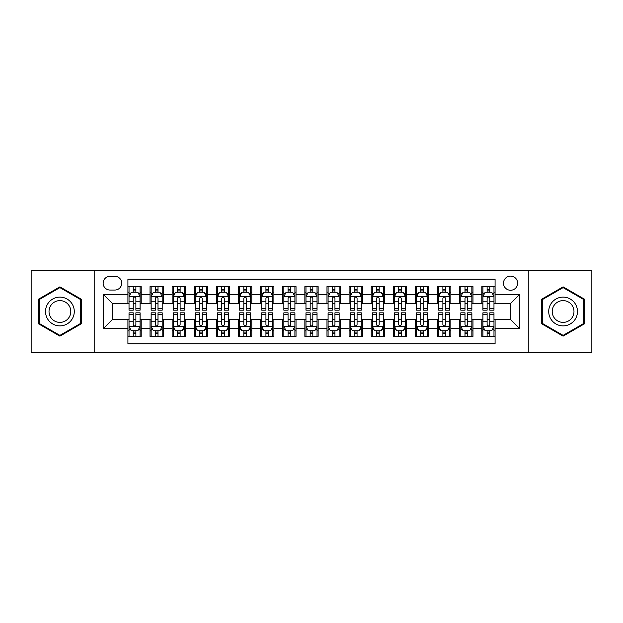 <?xml version="1.0" encoding="UTF-8"?>
<svg xmlns="http://www.w3.org/2000/svg" width="623" height="623" viewBox="0 0 623 623"><rect width="100%" height="100%" fill="white"/><g stroke="black" fill="none" stroke-linecap="round" stroke-linejoin="round"><path stroke-width="0.93" d="M510.564 276.114A7.079 7.079 0 0 0 503.485 283.185A7.079 7.079 0 0 0 510.564 290.263A7.079 7.079 0 0 0 517.643 283.185A7.079 7.079 0 0 0 510.564 276.114M528.257 352.416L591.85 352.416L591.85 270.584L528.257 270.584L528.257 352.416L94.743 352.416L94.743 270.584L31.15 270.584L31.15 352.416L94.743 352.416M495.083 286.619L481.813 286.619L481.813 294.687L472.966 294.687L472.966 303.541L481.813 303.541L481.813 294.687M472.966 294.687L472.966 286.619L459.696 286.619L459.696 294.687L450.842 294.687L450.842 303.541L459.696 303.541L459.696 294.687M450.842 294.687L450.842 286.619L437.572 286.619L437.572 294.687L428.725 294.687L428.725 303.541L437.572 303.541L437.572 294.687M428.725 294.687L428.725 286.619L415.455 286.619L415.455 294.687L406.609 294.687L406.609 303.541L415.455 303.541L415.455 294.687M406.609 294.687L406.609 286.619L393.339 286.619L393.339 294.687L384.492 294.687L384.492 303.541L393.339 303.541L393.339 294.687M384.492 294.687L384.492 286.619L371.222 286.619L371.222 294.687L362.376 294.687L362.376 303.541L371.222 303.541L371.222 294.687M362.376 294.687L362.376 286.619L349.098 286.619L349.098 294.687L340.251 294.687L340.251 303.541L349.098 303.541L349.098 294.687M340.251 294.687L340.251 286.619L326.982 286.619L326.982 294.687L318.135 294.687L318.135 303.541L326.982 303.541L326.982 294.687M318.135 294.687L318.135 286.619L304.865 286.619L304.865 294.687L296.018 294.687L296.018 303.541L304.865 303.541L304.865 294.687M296.018 294.687L296.018 286.619L282.749 286.619L282.749 294.687L273.902 294.687L273.902 303.541L282.749 303.541L282.749 294.687M273.902 294.687L273.902 286.619L260.624 286.619L260.624 294.687L251.778 294.687L251.778 303.541L260.624 303.541L260.624 294.687M251.778 294.687L251.778 286.619L238.508 286.619L238.508 294.687L229.661 294.687L229.661 303.541L238.508 303.541L238.508 294.687M229.661 294.687L229.661 286.619L216.391 286.619L216.391 294.687L207.545 294.687L207.545 303.541L216.391 303.541L216.391 294.687M207.545 294.687L207.545 286.619L194.275 286.619L194.275 294.687L185.428 294.687L185.428 303.541L194.275 303.541L194.275 294.687M185.428 294.687L185.428 286.619L172.158 286.619L172.158 294.687L163.304 294.687L163.304 303.541L172.158 303.541L172.158 294.687M163.304 294.687L163.304 286.619L150.034 286.619L150.034 303.541L141.187 303.541L141.187 286.619L127.917 286.619M127.917 336.381L141.187 336.381L141.187 319.459L150.034 319.459L150.034 336.381L163.304 336.381L163.304 319.459L172.158 319.459L172.158 328.313L163.304 328.313M172.158 328.313L172.158 336.381L185.428 336.381L185.428 319.459L194.275 319.459L194.275 328.313L185.428 328.313M194.275 328.313L194.275 336.381L207.545 336.381L207.545 319.459L216.391 319.459L216.391 328.313L207.545 328.313M216.391 328.313L216.391 336.381L229.661 336.381L229.661 319.459L238.508 319.459L238.508 328.313L229.661 328.313M238.508 328.313L238.508 336.381L251.778 336.381L251.778 319.459L260.624 319.459L260.624 328.313L251.778 328.313M260.624 328.313L260.624 336.381L273.902 336.381L273.902 319.459L282.749 319.459L282.749 328.313L273.902 328.313M282.749 328.313L282.749 336.381L296.018 336.381L296.018 319.459L304.865 319.459L304.865 328.313L296.018 328.313M304.865 328.313L304.865 336.381L318.135 336.381L318.135 319.459L326.982 319.459L326.982 328.313L318.135 328.313M326.982 328.313L326.982 336.381L340.251 336.381L340.251 319.459L349.098 319.459L349.098 328.313L340.251 328.313M349.098 328.313L349.098 336.381L362.376 336.381L362.376 319.459L371.222 319.459L371.222 328.313L362.376 328.313M371.222 328.313L371.222 336.381L384.492 336.381L384.492 319.459L393.339 319.459L393.339 328.313L384.492 328.313M393.339 328.313L393.339 336.381L406.609 336.381L406.609 319.459L415.455 319.459L415.455 328.313L406.609 328.313M415.455 328.313L415.455 336.381L428.725 336.381L428.725 319.459L437.572 319.459L437.572 328.313L428.725 328.313M437.572 328.313L437.572 336.381L450.842 336.381L450.842 319.459L459.696 319.459L459.696 328.313L450.842 328.313M459.696 328.313L459.696 336.381L472.966 336.381L472.966 319.459L481.813 319.459L481.813 328.313L472.966 328.313M109.998 290.045L114.866 290.045A6.853 6.853 0 0 0 121.726 283.185A6.853 6.853 0 0 0 114.866 276.332L109.998 276.332A6.853 6.853 0 0 0 103.145 283.185A6.853 6.853 0 0 0 109.998 290.045M528.257 270.584L94.743 270.584M495.083 294.687L495.083 279.205L127.917 279.205L127.917 303.541L112.436 303.541L112.436 319.459L127.917 319.459L127.917 343.795L495.083 343.795L495.083 319.459L510.564 319.459L510.564 303.541L495.083 303.541L495.083 294.687L519.411 294.687L519.411 328.313L495.083 328.313M127.917 328.313L103.589 328.313L103.589 294.687L127.917 294.687M481.813 328.313L481.813 336.381L495.083 336.381M127.917 292.148L129.023 292.148M133.229 292.148L135.884 292.148M140.082 292.148L141.187 292.148M127.917 303.315L129.023 303.315M133.229 303.315L135.884 303.315M140.082 303.315L141.187 303.315M127.917 319.685L129.023 319.685M133.229 319.685L135.884 319.685M140.082 319.685L141.187 319.685M127.917 330.852L129.023 330.852M133.229 330.852L135.884 330.852M140.082 330.852L141.187 330.852M150.034 303.315L151.14 303.315M155.345 303.315L158.001 303.315M162.198 303.315L163.304 303.315M150.034 292.148L151.14 292.148M155.345 292.148L158.001 292.148M162.198 292.148L163.304 292.148M150.034 319.685L151.14 319.685M155.345 319.685L158.001 319.685M162.198 319.685L163.304 319.685M150.034 330.852L151.14 330.852M155.345 330.852L158.001 330.852M162.198 330.852L163.304 330.852M172.158 319.685L173.264 319.685M177.462 319.685L180.117 319.685M184.322 319.685L185.428 319.685M172.158 330.852L173.264 330.852M177.462 330.852L180.117 330.852M184.322 330.852L185.428 330.852M172.158 292.148L173.264 292.148M177.462 292.148L180.117 292.148M184.322 292.148L185.428 292.148M172.158 303.315L173.264 303.315M177.462 303.315L180.117 303.315M184.322 303.315L185.428 303.315M194.275 319.685L195.381 319.685M199.578 319.685L202.234 319.685M206.439 319.685L207.545 319.685M194.275 330.852L195.381 330.852M199.578 330.852L202.234 330.852M206.439 330.852L207.545 330.852M194.275 292.148L195.381 292.148M199.578 292.148L202.234 292.148M206.439 292.148L207.545 292.148M194.275 303.315L195.381 303.315M199.578 303.315L202.234 303.315M206.439 303.315L207.545 303.315M216.391 319.685L217.497 319.685M221.702 319.685L224.35 319.685M228.555 319.685L229.661 319.685M216.391 330.852L217.497 330.852M221.702 330.852L224.35 330.852M228.555 330.852L229.661 330.852M216.391 292.148L217.497 292.148M221.702 292.148L224.35 292.148M228.555 292.148L229.661 292.148M216.391 303.315L217.497 303.315M221.702 303.315L224.35 303.315M228.555 303.315L229.661 303.315M238.508 319.685L239.614 319.685M243.819 319.685L246.474 319.685M250.672 319.685L251.778 319.685M238.508 330.852L239.614 330.852M243.819 330.852L246.474 330.852M250.672 330.852L251.778 330.852M238.508 292.148L239.614 292.148M243.819 292.148L246.474 292.148M250.672 292.148L251.778 292.148M238.508 303.315L239.614 303.315M243.819 303.315L246.474 303.315M250.672 303.315L251.778 303.315M260.624 319.685L261.73 319.685M265.935 319.685L268.591 319.685M272.796 319.685L273.902 319.685M260.624 330.852L261.73 330.852M265.935 330.852L268.591 330.852M272.796 330.852L273.902 330.852M260.624 292.148L261.73 292.148M265.935 292.148L268.591 292.148M272.796 292.148L273.902 292.148M260.624 303.315L261.73 303.315M265.935 303.315L268.591 303.315M272.796 303.315L273.902 303.315M282.749 319.685L283.854 319.685M288.052 319.685L290.707 319.685M294.913 319.685L296.018 319.685M282.749 330.852L283.854 330.852M288.052 330.852L290.707 330.852M294.913 330.852L296.018 330.852M282.749 292.148L283.854 292.148M288.052 292.148L290.707 292.148M294.913 292.148L296.018 292.148M282.749 303.315L283.854 303.315M288.052 303.315L290.707 303.315M294.913 303.315L296.018 303.315M304.865 319.685L305.971 319.685M310.176 319.685L312.824 319.685M317.029 319.685L318.135 319.685M304.865 330.852L305.971 330.852M310.176 330.852L312.824 330.852M317.029 330.852L318.135 330.852M304.865 292.148L305.971 292.148M310.176 292.148L312.824 292.148M317.029 292.148L318.135 292.148M304.865 303.315L305.971 303.315M310.176 303.315L312.824 303.315M317.029 303.315L318.135 303.315M326.982 319.685L328.087 319.685M332.293 319.685L334.948 319.685M339.146 319.685L340.251 319.685M326.982 330.852L328.087 330.852M332.293 330.852L334.948 330.852M339.146 330.852L340.251 330.852M326.982 292.148L328.087 292.148M332.293 292.148L334.948 292.148M339.146 292.148L340.251 292.148M326.982 303.315L328.087 303.315M332.293 303.315L334.948 303.315M339.146 303.315L340.251 303.315M349.098 319.685L350.204 319.685M354.409 319.685L357.065 319.685M361.27 319.685L362.376 319.685M349.098 330.852L350.204 330.852M354.409 330.852L357.065 330.852M361.27 330.852L362.376 330.852M349.098 292.148L350.204 292.148M354.409 292.148L357.065 292.148M361.27 292.148L362.376 292.148M349.098 303.315L350.204 303.315M354.409 303.315L357.065 303.315M361.27 303.315L362.376 303.315M371.222 319.685L372.328 319.685M376.526 319.685L379.181 319.685M383.386 319.685L384.492 319.685M371.222 330.852L372.328 330.852M376.526 330.852L379.181 330.852M383.386 330.852L384.492 330.852M371.222 292.148L372.328 292.148M376.526 292.148L379.181 292.148M383.386 292.148L384.492 292.148M371.222 303.315L372.328 303.315M376.526 303.315L379.181 303.315M383.386 303.315L384.492 303.315M393.339 319.685L394.445 319.685M398.65 319.685L401.298 319.685M405.503 319.685L406.609 319.685M393.339 330.852L394.445 330.852M398.65 330.852L401.298 330.852M405.503 330.852L406.609 330.852M393.339 292.148L394.445 292.148M398.65 292.148L401.298 292.148M405.503 292.148L406.609 292.148M393.339 303.315L394.445 303.315M398.65 303.315L401.298 303.315M405.503 303.315L406.609 303.315M415.455 319.685L416.561 319.685M420.766 319.685L423.422 319.685M427.619 319.685L428.725 319.685M415.455 330.852L416.561 330.852M420.766 330.852L423.422 330.852M427.619 330.852L428.725 330.852M415.455 292.148L416.561 292.148M420.766 292.148L423.422 292.148M427.619 292.148L428.725 292.148M415.455 303.315L416.561 303.315M420.766 303.315L423.422 303.315M427.619 303.315L428.725 303.315M437.572 319.685L438.678 319.685M442.883 319.685L445.538 319.685M449.736 319.685L450.842 319.685M437.572 330.852L438.678 330.852M442.883 330.852L445.538 330.852M449.736 330.852L450.842 330.852M437.572 292.148L438.678 292.148M442.883 292.148L445.538 292.148M449.736 292.148L450.842 292.148M437.572 303.315L438.678 303.315M442.883 303.315L445.538 303.315M449.736 303.315L450.842 303.315M459.696 319.685L460.802 319.685M464.999 319.685L467.655 319.685M471.86 319.685L472.966 319.685M459.696 330.852L460.802 330.852M464.999 330.852L467.655 330.852M471.86 330.852L472.966 330.852M459.696 292.148L460.802 292.148M464.999 292.148L467.655 292.148M471.86 292.148L472.966 292.148M459.696 303.315L460.802 303.315M464.999 303.315L467.655 303.315M471.86 303.315L472.966 303.315M481.813 319.685L482.918 319.685M487.116 319.685L489.771 319.685M493.977 319.685L495.083 319.685M481.813 330.852L482.918 330.852M487.116 330.852L489.771 330.852M493.977 330.852L495.083 330.852M481.813 292.148L482.918 292.148M487.116 292.148L489.771 292.148M493.977 292.148L495.083 292.148M481.813 303.315L482.918 303.315M487.116 303.315L489.771 303.315M493.977 303.315L495.083 303.315M112.436 303.541L103.589 294.687M112.436 319.459L103.589 328.313M519.411 294.687L510.564 303.541M519.411 328.313L510.564 319.459M59.901 336.147L81.247 323.82L81.247 299.18L59.901 286.853L38.556 299.18L38.556 323.82L59.901 336.147M584.444 299.18L563.099 286.853L541.753 299.18L541.753 323.82L563.099 336.147L584.444 323.82L584.444 299.18M135.884 289.493L133.229 289.493M140.082 308.369L135.884 308.369L135.884 310.176L140.082 310.176L140.082 296.68L137.87 292.257L131.235 292.257L129.023 296.68L129.023 310.176L133.229 310.176L133.229 308.369L129.023 308.369M129.023 296.68L129.023 286.619M140.082 296.68L140.082 286.619M133.229 292.257L133.229 286.619M135.884 286.619L135.884 292.257M135.884 308.369L135.884 298.339C134.996 296.634 134.109 296.634 133.229 298.339L133.229 308.369M133.229 333.507L135.884 333.507M129.023 314.631L133.229 314.631L133.229 312.824L129.023 312.824L129.023 326.32L131.235 330.743L137.87 330.743L140.082 326.32L140.082 312.824L135.884 312.824L135.884 314.631L140.082 314.631M140.082 326.32L140.082 336.381M129.023 326.32L129.023 336.381M135.884 330.743L135.884 336.381M133.229 336.381L133.229 330.743M133.229 314.631L133.229 324.661C134.109 326.366 134.996 326.366 135.884 324.661L135.884 314.631M59.901 297.124A14.376 14.376 0 0 0 45.526 311.5A14.376 14.376 0 0 0 59.901 325.876A14.376 14.376 0 0 0 74.277 311.5A14.376 14.376 0 0 0 59.901 297.124M59.901 300.613A10.887 10.887 0 0 0 49.022 311.5A10.887 10.887 0 0 0 59.901 322.387A10.887 10.887 0 0 0 70.788 311.5A10.887 10.887 0 0 0 59.901 300.613M80.585 323.438L59.901 335.376L39.226 323.438L39.226 299.562L59.901 287.624L80.585 299.562L80.585 323.438M550.646 304.312A14.376 14.376 0 0 0 555.911 323.952A14.376 14.376 0 0 0 575.551 318.688A14.376 14.376 0 0 0 570.286 299.048A14.376 14.376 0 0 0 550.646 304.312M553.668 306.057A10.887 10.887 0 0 0 557.655 320.923A10.887 10.887 0 0 0 572.521 316.943A10.887 10.887 0 0 0 568.542 302.077A10.887 10.887 0 0 0 553.668 306.057M583.774 299.562L583.774 323.438L563.099 335.376L542.415 323.438L542.415 299.562L563.099 287.624L583.774 299.562M158.001 289.493L155.345 289.493M162.198 308.369L158.001 308.369L158.001 310.176L162.198 310.176L162.198 296.68L159.986 292.257L153.351 292.257L151.14 296.68L151.14 310.176L155.345 310.176L155.345 308.369L151.14 308.369M151.14 296.68L151.14 286.619M162.198 296.68L162.198 286.619M155.345 292.257L155.345 286.619M158.001 286.619L158.001 292.257M158.001 308.369L158.001 298.339C157.113 296.634 156.233 296.634 155.345 298.339L155.345 308.369M180.117 289.493L177.462 289.493M184.322 308.369L180.117 308.369L180.117 310.176L184.322 310.176L184.322 296.68L182.111 292.257L175.476 292.257L173.264 296.68L173.264 310.176L177.462 310.176L177.462 308.369L173.264 308.369M173.264 296.68L173.264 286.619M184.322 296.68L184.322 286.619M177.462 292.257L177.462 286.619M180.117 286.619L180.117 292.257M180.117 308.369L180.117 298.339C179.237 296.634 178.349 296.634 177.462 298.339L177.462 308.369M202.234 289.493L199.578 289.493M206.439 308.369L202.234 308.369L202.234 310.176L206.439 310.176L206.439 296.68L204.227 292.257L197.592 292.257L195.381 296.68L195.381 310.176L199.578 310.176L199.578 308.369L195.381 308.369M195.381 296.68L195.381 286.619M206.439 296.68L206.439 286.619M199.578 292.257L199.578 286.619M202.234 286.619L202.234 292.257M202.234 308.369L202.234 298.339C201.354 296.634 200.466 296.634 199.578 298.339L199.578 308.369M224.35 289.493L221.702 289.493M228.555 308.369L224.35 308.369L224.35 310.176L228.555 310.176L228.555 296.68L226.344 292.257L219.709 292.257L217.497 296.68L217.497 310.176L221.702 310.176L221.702 308.369L217.497 308.369M217.497 296.68L217.497 286.619M228.555 296.68L228.555 286.619M221.702 292.257L221.702 286.619M224.35 286.619L224.35 292.257M224.35 308.369L224.35 298.339C223.47 296.634 222.582 296.634 221.702 298.339L221.702 308.369M155.345 333.507L158.001 333.507M151.14 314.631L155.345 314.631L155.345 312.824L151.14 312.824L151.14 326.32L153.351 330.743L159.986 330.743L162.198 326.32L162.198 312.824L158.001 312.824L158.001 314.631L162.198 314.631M162.198 326.32L162.198 336.381M151.14 326.32L151.14 336.381M158.001 330.743L158.001 336.381M155.345 336.381L155.345 330.743M155.345 314.631L155.345 324.661C156.225 326.366 157.113 326.366 158.001 324.661L158.001 314.631M177.462 333.507L180.117 333.507M173.264 314.631L177.462 314.631L177.462 312.824L173.264 312.824L173.264 326.32L175.476 330.743L182.111 330.743L184.322 326.32L184.322 312.824L180.117 312.824L180.117 314.631L184.322 314.631M184.322 326.32L184.322 336.381M173.264 326.32L173.264 336.381M180.117 330.743L180.117 336.381M177.462 336.381L177.462 330.743M177.462 314.631L177.462 324.661C178.349 326.366 179.229 326.366 180.117 324.661L180.117 314.631M199.578 333.507L202.234 333.507M195.381 314.631L199.578 314.631L199.578 312.824L195.381 312.824L195.381 326.32L197.592 330.743L204.227 330.743L206.439 326.32L206.439 312.824L202.234 312.824L202.234 314.631L206.439 314.631M206.439 326.32L206.439 336.381M195.381 326.32L195.381 336.381M202.234 330.743L202.234 336.381M199.578 336.381L199.578 330.743M199.578 314.631L199.578 324.661C200.466 326.366 201.346 326.366 202.234 324.661L202.234 314.631M221.702 333.507L224.35 333.507M217.497 314.631L221.702 314.631L221.702 312.824L217.497 312.824L217.497 326.32L219.709 330.743L226.344 330.743L228.555 326.32L228.555 312.824L224.35 312.824L224.35 314.631L228.555 314.631M228.555 326.32L228.555 336.381M217.497 326.32L217.497 336.381M224.35 330.743L224.35 336.381M221.702 336.381L221.702 330.743M221.702 314.631L221.702 324.661C222.582 326.366 223.47 326.366 224.35 324.661L224.35 314.631M246.474 289.493L243.819 289.493M250.672 308.369L246.474 308.369L246.474 310.176L250.672 310.176L250.672 296.68L248.46 292.257L241.825 292.257L239.614 296.68L239.614 310.176L243.819 310.176L243.819 308.369L239.614 308.369M239.614 296.68L239.614 286.619M250.672 296.68L250.672 286.619M243.819 292.257L243.819 286.619M246.474 286.619L246.474 292.257M246.474 308.369L246.474 298.339C245.587 296.634 244.707 296.634 243.819 298.339L243.819 308.369M243.819 333.507L246.474 333.507M239.614 314.631L243.819 314.631L243.819 312.824L239.614 312.824L239.614 326.32L241.825 330.743L248.46 330.743L250.672 326.32L250.672 312.824L246.474 312.824L246.474 314.631L250.672 314.631M250.672 326.32L250.672 336.381M239.614 326.32L239.614 336.381M246.474 330.743L246.474 336.381M243.819 336.381L243.819 330.743M243.819 314.631L243.819 324.661C244.699 326.366 245.587 326.366 246.474 324.661L246.474 314.631M268.591 289.493L265.935 289.493M272.796 308.369L268.591 308.369L268.591 310.176L272.796 310.176L272.796 296.68L270.584 292.257L263.942 292.257L261.73 296.68L261.73 310.176L265.935 310.176L265.935 308.369L261.73 308.369M261.73 296.68L261.73 286.619M272.796 296.68L272.796 286.619M265.935 292.257L265.935 286.619M268.591 286.619L268.591 292.257M268.591 308.369L268.591 298.339C267.703 296.634 266.823 296.634 265.935 298.339L265.935 308.369M265.935 333.507L268.591 333.507M261.73 314.631L265.935 314.631L265.935 312.824L261.73 312.824L261.73 326.32L263.942 330.743L270.584 330.743L272.796 326.32L272.796 312.824L268.591 312.824L268.591 314.631L272.796 314.631M272.796 326.32L272.796 336.381M261.73 326.32L261.73 336.381M268.591 330.743L268.591 336.381M265.935 336.381L265.935 330.743M265.935 314.631L265.935 324.661C266.823 326.366 267.703 326.366 268.591 324.661L268.591 314.631M290.707 289.493L288.052 289.493M294.913 308.369L290.707 308.369L290.707 310.176L294.913 310.176L294.913 296.68L292.701 292.257L286.066 292.257L283.854 296.68L283.854 310.176L288.052 310.176L288.052 308.369L283.854 308.369M283.854 296.68L283.854 286.619M294.913 296.68L294.913 286.619M288.052 292.257L288.052 286.619M290.707 286.619L290.707 292.257M290.707 308.369L290.707 298.339C289.827 296.634 288.94 296.634 288.052 298.339L288.052 308.369M288.052 333.507L290.707 333.507M283.854 314.631L288.052 314.631L288.052 312.824L283.854 312.824L283.854 326.32L286.066 330.743L292.701 330.743L294.913 326.32L294.913 312.824L290.707 312.824L290.707 314.631L294.913 314.631M294.913 326.32L294.913 336.381M283.854 326.32L283.854 336.381M290.707 330.743L290.707 336.381M288.052 336.381L288.052 330.743M288.052 314.631L288.052 324.661C288.94 326.366 289.82 326.366 290.707 324.661L290.707 314.631M312.824 289.493L310.176 289.493M317.029 308.369L312.824 308.369L312.824 310.176L317.029 310.176L317.029 296.68L314.817 292.257L308.183 292.257L305.971 296.68L305.971 310.176L310.176 310.176L310.176 308.369L305.971 308.369M305.971 296.68L305.971 286.619M317.029 296.68L317.029 286.619M310.176 292.257L310.176 286.619M312.824 286.619L312.824 292.257M312.824 308.369L312.824 298.339C311.944 296.634 311.056 296.634 310.176 298.339L310.176 308.369M310.176 333.507L312.824 333.507M305.971 314.631L310.176 314.631L310.176 312.824L305.971 312.824L305.971 326.32L308.183 330.743L314.817 330.743L317.029 326.32L317.029 312.824L312.824 312.824L312.824 314.631L317.029 314.631M317.029 326.32L317.029 336.381M305.971 326.32L305.971 336.381M312.824 330.743L312.824 336.381M310.176 336.381L310.176 330.743M310.176 314.631L310.176 324.661C311.056 326.366 311.944 326.366 312.824 324.661L312.824 314.631M334.948 289.493L332.293 289.493M339.146 308.369L334.948 308.369L334.948 310.176L339.146 310.176L339.146 296.68L336.934 292.257L330.299 292.257L328.087 296.68L328.087 310.176L332.293 310.176L332.293 308.369L328.087 308.369M328.087 296.68L328.087 286.619M339.146 296.68L339.146 286.619M332.293 292.257L332.293 286.619M334.948 286.619L334.948 292.257M334.948 308.369L334.948 298.339C334.06 296.634 333.18 296.634 332.293 298.339L332.293 308.369M332.293 333.507L334.948 333.507M328.087 314.631L332.293 314.631L332.293 312.824L328.087 312.824L328.087 326.32L330.299 330.743L336.934 330.743L339.146 326.32L339.146 312.824L334.948 312.824L334.948 314.631L339.146 314.631M339.146 326.32L339.146 336.381M328.087 326.32L328.087 336.381M334.948 330.743L334.948 336.381M332.293 336.381L332.293 330.743M332.293 314.631L332.293 324.661C333.173 326.366 334.06 326.366 334.948 324.661L334.948 314.631M357.065 289.493L354.409 289.493M361.27 308.369L357.065 308.369L357.065 310.176L361.27 310.176L361.27 296.68L359.058 292.257L352.416 292.257L350.204 296.68L350.204 310.176L354.409 310.176L354.409 308.369L350.204 308.369M350.204 296.68L350.204 286.619M361.27 296.68L361.27 286.619M354.409 292.257L354.409 286.619M357.065 286.619L357.065 292.257M357.065 308.369L357.065 298.339C356.177 296.634 355.297 296.634 354.409 298.339L354.409 308.369M354.409 333.507L357.065 333.507M350.204 314.631L354.409 314.631L354.409 312.824L350.204 312.824L350.204 326.32L352.416 330.743L359.058 330.743L361.27 326.32L361.27 312.824L357.065 312.824L357.065 314.631L361.27 314.631M361.27 326.32L361.27 336.381M350.204 326.32L350.204 336.381M357.065 330.743L357.065 336.381M354.409 336.381L354.409 330.743M354.409 314.631L354.409 324.661C355.297 326.366 356.177 326.366 357.065 324.661L357.065 314.631M379.181 289.493L376.526 289.493M383.386 308.369L379.181 308.369L379.181 310.176L383.386 310.176L383.386 296.68L381.175 292.257L374.54 292.257L372.328 296.68L372.328 310.176L376.526 310.176L376.526 308.369L372.328 308.369M372.328 296.68L372.328 286.619M383.386 296.68L383.386 286.619M376.526 292.257L376.526 286.619M379.181 286.619L379.181 292.257M379.181 308.369L379.181 298.339C378.301 296.634 377.413 296.634 376.526 298.339L376.526 308.369M376.526 333.507L379.181 333.507M372.328 314.631L376.526 314.631L376.526 312.824L372.328 312.824L372.328 326.32L374.54 330.743L381.175 330.743L383.386 326.32L383.386 312.824L379.181 312.824L379.181 314.631L383.386 314.631M383.386 326.32L383.386 336.381M372.328 326.32L372.328 336.381M379.181 330.743L379.181 336.381M376.526 336.381L376.526 330.743M376.526 314.631L376.526 324.661C377.413 326.366 378.293 326.366 379.181 324.661L379.181 314.631M401.298 289.493L398.65 289.493M405.503 308.369L401.298 308.369L401.298 310.176L405.503 310.176L405.503 296.68L403.291 292.257L396.656 292.257L394.445 296.68L394.445 310.176L398.65 310.176L398.65 308.369L394.445 308.369M394.445 296.68L394.445 286.619M405.503 296.68L405.503 286.619M398.65 292.257L398.65 286.619M401.298 286.619L401.298 292.257M401.298 308.369L401.298 298.339C400.418 296.634 399.53 296.634 398.65 298.339L398.65 308.369M398.65 333.507L401.298 333.507M394.445 314.631L398.65 314.631L398.65 312.824L394.445 312.824L394.445 326.32L396.656 330.743L403.291 330.743L405.503 326.32L405.503 312.824L401.298 312.824L401.298 314.631L405.503 314.631M405.503 326.32L405.503 336.381M394.445 326.32L394.445 336.381M401.298 330.743L401.298 336.381M398.65 336.381L398.65 330.743M398.65 314.631L398.65 324.661C399.53 326.366 400.418 326.366 401.298 324.661L401.298 314.631M423.422 289.493L420.766 289.493M427.619 308.369L423.422 308.369L423.422 310.176L427.619 310.176L427.619 296.68L425.408 292.257L418.773 292.257L416.561 296.68L416.561 310.176L420.766 310.176L420.766 308.369L416.561 308.369M416.561 296.68L416.561 286.619M427.619 296.68L427.619 286.619M420.766 292.257L420.766 286.619M423.422 286.619L423.422 292.257M423.422 308.369L423.422 298.339C422.534 296.634 421.654 296.634 420.766 298.339L420.766 308.369M420.766 333.507L423.422 333.507M416.561 314.631L420.766 314.631L420.766 312.824L416.561 312.824L416.561 326.32L418.773 330.743L425.408 330.743L427.619 326.32L427.619 312.824L423.422 312.824L423.422 314.631L427.619 314.631M427.619 326.32L427.619 336.381M416.561 326.32L416.561 336.381M423.422 330.743L423.422 336.381M420.766 336.381L420.766 330.743M420.766 314.631L420.766 324.661C421.646 326.366 422.534 326.366 423.422 324.661L423.422 314.631M445.538 289.493L442.883 289.493M449.736 308.369L445.538 308.369L445.538 310.176L449.736 310.176L449.736 296.68L447.524 292.257L440.889 292.257L438.678 296.68L438.678 310.176L442.883 310.176L442.883 308.369L438.678 308.369M438.678 296.68L438.678 286.619M449.736 296.68L449.736 286.619M442.883 292.257L442.883 286.619M445.538 286.619L445.538 292.257M445.538 308.369L445.538 298.339C444.651 296.634 443.771 296.634 442.883 298.339L442.883 308.369M442.883 333.507L445.538 333.507M438.678 314.631L442.883 314.631L442.883 312.824L438.678 312.824L438.678 326.32L440.889 330.743L447.524 330.743L449.736 326.32L449.736 312.824L445.538 312.824L445.538 314.631L449.736 314.631M449.736 326.32L449.736 336.381M438.678 326.32L438.678 336.381M445.538 330.743L445.538 336.381M442.883 336.381L442.883 330.743M442.883 314.631L442.883 324.661C443.763 326.366 444.651 326.366 445.538 324.661L445.538 314.631M467.655 289.493L464.999 289.493M471.86 308.369L467.655 308.369L467.655 310.176L471.86 310.176L471.86 296.68L469.649 292.257L463.014 292.257L460.802 296.68L460.802 310.176L464.999 310.176L464.999 308.369L460.802 308.369M460.802 296.68L460.802 286.619M471.86 296.68L471.86 286.619M464.999 292.257L464.999 286.619M467.655 286.619L467.655 292.257M467.655 308.369L467.655 298.339C466.775 296.634 465.887 296.634 464.999 298.339L464.999 308.369M464.999 333.507L467.655 333.507M460.802 314.631L464.999 314.631L464.999 312.824L460.802 312.824L460.802 326.32L463.014 330.743L469.649 330.743L471.86 326.32L471.86 312.824L467.655 312.824L467.655 314.631L471.86 314.631M471.86 326.32L471.86 336.381M460.802 326.32L460.802 336.381M467.655 330.743L467.655 336.381M464.999 336.381L464.999 330.743M464.999 314.631L464.999 324.661C465.887 326.366 466.767 326.366 467.655 324.661L467.655 314.631M489.771 289.493L487.116 289.493M493.977 308.369L489.771 308.369L489.771 310.176L493.977 310.176L493.977 296.68L491.765 292.257L485.13 292.257L482.918 296.68L482.918 310.176L487.116 310.176L487.116 308.369L482.918 308.369M482.918 296.68L482.918 286.619M493.977 296.68L493.977 286.619M487.116 292.257L487.116 286.619M489.771 286.619L489.771 292.257M489.771 308.369L489.771 298.339C488.891 296.634 488.004 296.634 487.116 298.339L487.116 308.369M487.116 333.507L489.771 333.507M482.918 314.631L487.116 314.631L487.116 312.824L482.918 312.824L482.918 326.32L485.13 330.743L491.765 330.743L493.977 326.32L493.977 312.824L489.771 312.824L489.771 314.631L493.977 314.631M493.977 326.32L493.977 336.381M482.918 326.32L482.918 336.381M489.771 330.743L489.771 336.381M487.116 336.381L487.116 330.743M487.116 314.631L487.116 324.661C488.004 326.366 488.891 326.366 489.771 324.661L489.771 314.631M150.034 328.313L141.187 328.313M150.034 294.687L141.187 294.687M140.027 296.571L129.078 296.571M129.023 293.472L130.628 293.472M138.477 293.472L140.082 293.472M133.229 301.805L129.023 301.805M140.082 301.805L135.884 301.805M135.884 290.902L133.229 290.902M129.078 326.429L140.027 326.429M140.082 329.528L138.477 329.528M130.628 329.528L129.023 329.528M135.884 321.195L140.082 321.195M129.023 321.195L133.229 321.195M133.229 332.098L135.884 332.098M162.144 296.571L151.194 296.571M151.14 293.472L152.744 293.472M160.602 293.472L162.198 293.472M155.345 301.805L151.14 301.805M162.198 301.805L158.001 301.805M158.001 290.902L155.345 290.902M184.268 296.571L173.319 296.571M173.264 293.472L174.861 293.472M182.718 293.472L184.322 293.472M177.462 301.805L173.264 301.805M184.322 301.805L180.117 301.805M180.117 290.902L177.462 290.902M206.384 296.571L195.435 296.571M195.381 293.472L196.985 293.472M204.835 293.472L206.439 293.472M199.578 301.805L195.381 301.805M206.439 301.805L202.234 301.805M202.234 290.902L199.578 290.902M228.501 296.571L217.552 296.571M217.497 293.472L219.101 293.472M226.951 293.472L228.555 293.472M221.702 301.805L217.497 301.805M228.555 301.805L224.35 301.805M224.35 290.902L221.702 290.902M151.194 326.429L162.144 326.429M162.198 329.528L160.602 329.528M152.744 329.528L151.14 329.528M158.001 321.195L162.198 321.195M151.14 321.195L155.345 321.195M155.345 332.098L158.001 332.098M173.319 326.429L184.268 326.429M184.322 329.528L182.718 329.528M174.861 329.528L173.264 329.528M180.117 321.195L184.322 321.195M173.264 321.195L177.462 321.195M177.462 332.098L180.117 332.098M195.435 326.429L206.384 326.429M206.439 329.528L204.835 329.528M196.985 329.528L195.381 329.528M202.234 321.195L206.439 321.195M195.381 321.195L199.578 321.195M199.578 332.098L202.234 332.098M217.552 326.429L228.501 326.429M228.555 329.528L226.951 329.528M219.101 329.528L217.497 329.528M224.35 321.195L228.555 321.195M217.497 321.195L221.702 321.195M221.702 332.098L224.35 332.098M250.617 296.571L239.668 296.571M239.614 293.472L241.218 293.472M249.068 293.472L250.672 293.472M243.819 301.805L239.614 301.805M250.672 301.805L246.474 301.805M246.474 290.902L243.819 290.902M239.668 326.429L250.617 326.429M250.672 329.528L249.068 329.528M241.218 329.528L239.614 329.528M246.474 321.195L250.672 321.195M239.614 321.195L243.819 321.195M243.819 332.098L246.474 332.098M272.734 296.571L261.792 296.571M261.73 293.472L263.334 293.472M271.192 293.472L272.796 293.472M265.935 301.805L261.73 301.805M272.796 301.805L268.591 301.805M268.591 290.902L265.935 290.902M261.792 326.429L272.734 326.429M272.796 329.528L271.192 329.528M263.334 329.528L261.73 329.528M268.591 321.195L272.796 321.195M261.73 321.195L265.935 321.195M265.935 332.098L268.591 332.098M294.858 296.571L283.909 296.571M283.854 293.472L285.459 293.472M293.308 293.472L294.913 293.472M288.052 301.805L283.854 301.805M294.913 301.805L290.707 301.805M290.707 290.902L288.052 290.902M283.909 326.429L294.858 326.429M294.913 329.528L293.308 329.528M285.459 329.528L283.854 329.528M290.707 321.195L294.913 321.195M283.854 321.195L288.052 321.195M288.052 332.098L290.707 332.098M316.975 296.571L306.025 296.571M305.971 293.472L307.575 293.472M315.425 293.472L317.029 293.472M310.176 301.805L305.971 301.805M317.029 301.805L312.824 301.805M312.824 290.902L310.176 290.902M306.025 326.429L316.975 326.429M317.029 329.528L315.425 329.528M307.575 329.528L305.971 329.528M312.824 321.195L317.029 321.195M305.971 321.195L310.176 321.195M310.176 332.098L312.824 332.098M339.091 296.571L328.142 296.571M328.087 293.472L329.692 293.472M337.541 293.472L339.146 293.472M332.293 301.805L328.087 301.805M339.146 301.805L334.948 301.805M334.948 290.902L332.293 290.902M328.142 326.429L339.091 326.429M339.146 329.528L337.541 329.528M329.692 329.528L328.087 329.528M334.948 321.195L339.146 321.195M328.087 321.195L332.293 321.195M332.293 332.098L334.948 332.098M361.208 296.571L350.266 296.571M350.204 293.472L351.808 293.472M359.666 293.472L361.27 293.472M354.409 301.805L350.204 301.805M361.27 301.805L357.065 301.805M357.065 290.902L354.409 290.902M350.266 326.429L361.208 326.429M361.27 329.528L359.666 329.528M351.808 329.528L350.204 329.528M357.065 321.195L361.27 321.195M350.204 321.195L354.409 321.195M354.409 332.098L357.065 332.098M383.332 296.571L372.383 296.571M372.328 293.472L373.932 293.472M381.782 293.472L383.386 293.472M376.526 301.805L372.328 301.805M383.386 301.805L379.181 301.805M379.181 290.902L376.526 290.902M372.383 326.429L383.332 326.429M383.386 329.528L381.782 329.528M373.932 329.528L372.328 329.528M379.181 321.195L383.386 321.195M372.328 321.195L376.526 321.195M376.526 332.098L379.181 332.098M405.448 296.571L394.499 296.571M394.445 293.472L396.049 293.472M403.899 293.472L405.503 293.472M398.65 301.805L394.445 301.805M405.503 301.805L401.298 301.805M401.298 290.902L398.65 290.902M394.499 326.429L405.448 326.429M405.503 329.528L403.899 329.528M396.049 329.528L394.445 329.528M401.298 321.195L405.503 321.195M394.445 321.195L398.65 321.195M398.65 332.098L401.298 332.098M427.565 296.571L416.616 296.571M416.561 293.472L418.165 293.472M426.015 293.472L427.619 293.472M420.766 301.805L416.561 301.805M427.619 301.805L423.422 301.805M423.422 290.902L420.766 290.902M416.616 326.429L427.565 326.429M427.619 329.528L426.015 329.528M418.165 329.528L416.561 329.528M423.422 321.195L427.619 321.195M416.561 321.195L420.766 321.195M420.766 332.098L423.422 332.098M449.681 296.571L438.732 296.571M438.678 293.472L440.282 293.472M448.139 293.472L449.736 293.472M442.883 301.805L438.678 301.805M449.736 301.805L445.538 301.805M445.538 290.902L442.883 290.902M438.732 326.429L449.681 326.429M449.736 329.528L448.139 329.528M440.282 329.528L438.678 329.528M445.538 321.195L449.736 321.195M438.678 321.195L442.883 321.195M442.883 332.098L445.538 332.098M471.806 296.571L460.856 296.571M460.802 293.472L462.398 293.472M470.256 293.472L471.86 293.472M464.999 301.805L460.802 301.805M471.86 301.805L467.655 301.805M467.655 290.902L464.999 290.902M460.856 326.429L471.806 326.429M471.86 329.528L470.256 329.528M462.398 329.528L460.802 329.528M467.655 321.195L471.86 321.195M460.802 321.195L464.999 321.195M464.999 332.098L467.655 332.098M493.922 296.571L482.973 296.571M482.918 293.472L484.523 293.472M492.372 293.472L493.977 293.472M487.116 301.805L482.918 301.805M493.977 301.805L489.771 301.805M489.771 290.902L487.116 290.902M482.973 326.429L493.922 326.429M493.977 329.528L492.372 329.528M484.523 329.528L482.918 329.528M489.771 321.195L493.977 321.195M482.918 321.195L487.116 321.195M487.116 332.098L489.771 332.098"/></g></svg>
